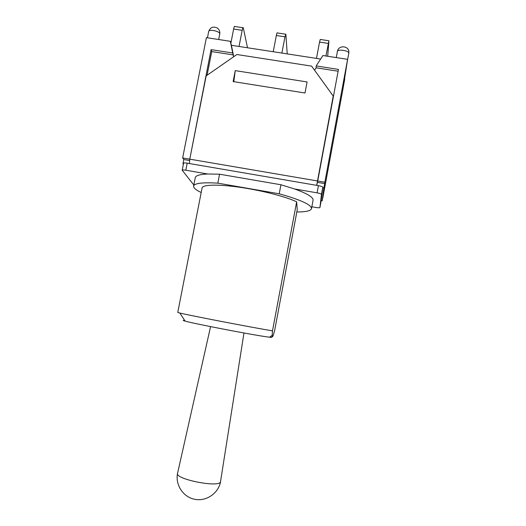 <?xml version="1.0" encoding="UTF-8"?>
<svg xmlns="http://www.w3.org/2000/svg" width="526" height="526" viewBox="0 0 526 526"><rect width="100%" height="100%" fill="white"/><g stroke="black" fill="none" stroke-linecap="round" stroke-linejoin="round"><path stroke-width="0.79" d="M287.222 53.889L285.868 34.236L284.974 36.827L281.877 53.067M327.698 56.269L328.934 40.765L325.929 55.999M247.496 47.761L243.295 27.786C243.012 27.247 242.637 28.095 242.17 30.324L239.034 46.459M328.849 40.752L320.249 39.45L319.545 42.08L328.283 43.408M316.481 58.399L319.545 42.08M285.651 34.203L277.281 32.934C277.11 32.415 276.794 33.276 276.341 35.518L284.974 36.827M273.231 51.732L276.341 35.518M242.946 27.733L234.806 26.497C234.497 25.958 234.109 26.8 233.636 29.029L242.17 30.324M230.855 43.257L233.636 29.029M201.188 192.516C195.981 190.037 193.456 187.92 193.601 186.151L195.251 177.735C195.613 175.599 199.768 174.349 207.711 173.994L219.559 174.198L280.93 184.757L294.527 188.952C307.263 193.542 313.443 197.296 313.069 200.209L311.504 208.644C310.807 210.867 305.908 211.978 296.822 211.971M193.824 185.007L182.193 170.24C182.41 169.878 183.62 169.872 185.816 170.22L207.711 173.994M294.527 188.952L317.093 192.845C319.788 193.358 321.241 193.884 321.452 194.41L319.926 207.533C319.617 207.875 318.269 207.855 315.883 207.474L311.852 206.771M321.116 201.083L321.169 200.662L322.208 200.84L322.734 198M321.116 201.077L319.926 207.527L321.116 201.077M316.79 185.369L317.349 182.358L324.673 183.607L323.871 187.953L322.721 187.756L322.78 187.256C322.576 186.697 321.123 186.165 318.427 185.652L187.203 163.165C185.007 162.817 183.798 162.836 183.581 163.218L182.193 170.24M322.721 187.756L321.169 200.662M183.449 163.862L182.963 163.783L183.804 159.529L189.544 160.509M183.364 164.309L182.963 163.783M323.871 187.953L322.208 200.84M235.247 70.629L307.085 81.951L305.008 93.003L233.123 81.569L235.247 70.629L233.807 81.675M316.698 185.349L333.228 96.074L317.349 182.358M333.228 96.074L311.602 66.118L236.878 54.513L206.172 75.882L189.768 159.161L189.393 163.54M189.722 159.417L211.077 49.635L232.722 52.994L230.342 41.311L231.394 45.282L320.636 59.043M183.804 159.529L182.647 157.945L189.511 159.115M322.793 198.013L343.103 88.276L347.601 59.326L322.898 55.532L316.179 65.947L338.455 69.406L317.724 181.01L324.851 182.226L324.673 183.607M317.724 181.01L317.375 182.009M233.899 81.195L233.84 81.681M182.647 157.945L206.409 37.635L230.342 41.311M233.616 56.782L232.722 52.994M231.394 45.282L233.722 56.709M316.179 65.947L316.106 67.801L314.555 70.208M347.601 59.326L324.851 182.226M338.119 71.22L316.106 67.801M211.077 49.635L211.741 51.574L207.08 75.251M233.235 54.914L211.741 51.574M296.651 201.833L297.243 209.716L274.638 330.591C272.955 336.765 272.146 338.349 272.205 335.338L272.494 330.854C252.802 327.632 189.169 315.376 179.879 313.036L177.762 312.424L202.076 187.973C202.431 184.606 217.869 184.107 239.843 187.276C261.777 190.425 286.17 196.744 296.651 201.833L272.494 330.854M184.692 320.452C182.561 320.235 182.7 320.452 185.113 321.11C193.496 323.529 247.91 334.076 265.236 336.614L269.568 337.219C272.179 337.521 272.396 337.363 270.219 336.752M280.93 184.757L279.221 193.792C300.787 199.86 311.55 204.811 311.504 208.644M193.601 186.151C194.278 183.245 202.352 182.239 217.823 183.147L279.221 193.792M219.559 174.198L217.823 183.147M210.578 326.62L177.538 473.4C174.882 479.133 218.678 487.878 220.473 481.954L243.979 332.984M321.452 194.41L322.78 187.256M318.427 185.652L317.093 192.845M185.816 170.22L187.203 163.165M317.461 180.964L189.768 159.161M348.777 53.297L348.863 52.574C349.527 45.67 338.363 44.638 337.396 51.502C337.58 48.78 349.494 50.654 348.777 53.297M219.73 33.579L219.763 33.966C220.118 31.567 219.329 29.614 217.409 28.102C213.247 26.09 210.341 27.207 208.69 31.475C208.809 29.035 219.27 31.027 219.73 33.579M344.583 78.755L344.754 77.651M347.278 61.397L348.777 53.317M336.259 57.584L337.396 51.502M218.671 39.516L219.763 33.966M207.448 37.793L208.69 31.475M343.36 86.626L344.714 79.288M269.568 337.219L272.205 335.338M185.113 321.11L179.879 313.036M177.538 473.4C175.178 484.926 183.226 497.202 194.863 499.332C206.468 501.633 218.507 493.197 220.598 481.612"/></g></svg>

